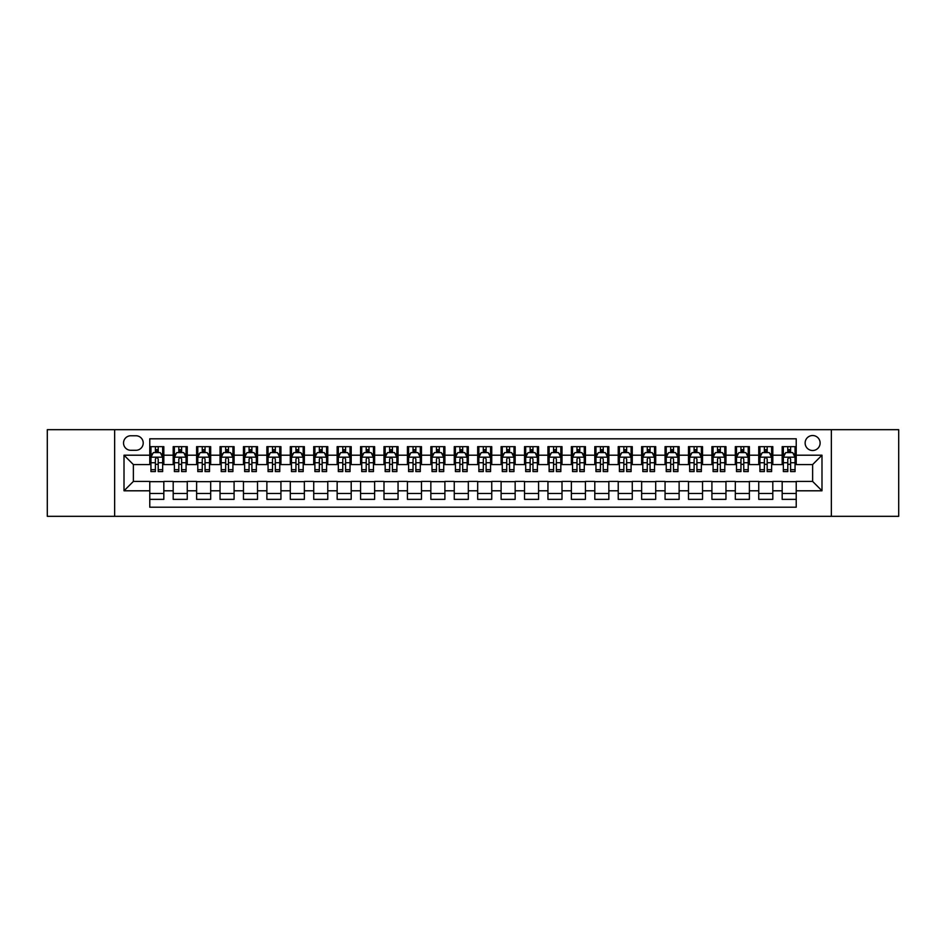 <?xml version="1.0" encoding="UTF-8"?>
<svg xmlns="http://www.w3.org/2000/svg" width="946" height="946" viewBox="0 0 946 946"><rect width="100%" height="100%" fill="white"/><g stroke="black" fill="none" stroke-linecap="round" stroke-linejoin="round"><path stroke-width="1.42" d="M812.626 435.527A7.497 7.497 0 0 0 805.129 443.024A7.497 7.497 0 0 0 812.626 450.509A7.497 7.497 0 0 0 820.123 443.024A7.497 7.497 0 0 0 812.626 435.527M831.357 516.327L898.7 516.327L898.7 429.673L831.357 429.673L831.357 516.327L114.643 516.327L114.643 429.673L47.3 429.673L47.3 516.327L114.643 516.327M796.225 446.654L782.176 446.654L782.176 455.203L772.811 455.203L772.811 464.569L782.176 464.569L782.176 455.203M772.811 455.203L772.811 446.654L758.751 446.654L758.751 455.203L749.386 455.203L749.386 464.569L758.751 464.569L758.751 455.203M749.386 455.203L749.386 446.654L735.326 446.654L735.326 455.203L725.96 455.203L725.96 464.569L735.326 464.569L735.326 455.203M725.96 455.203L725.96 446.654L711.912 446.654L711.912 455.203L702.535 455.203L702.535 464.569L711.912 464.569L711.912 455.203M702.535 455.203L702.535 446.654L688.487 446.654L688.487 455.203L679.122 455.203L679.122 464.569L688.487 464.569L688.487 455.203M679.122 455.203L679.122 446.654L665.062 446.654L665.062 455.203L655.696 455.203L655.696 464.569L665.062 464.569L665.062 455.203M655.696 455.203L655.696 446.654L641.636 446.654L641.636 455.203L632.271 455.203L632.271 464.569L641.636 464.569L641.636 455.203M632.271 455.203L632.271 446.654L618.223 446.654L618.223 455.203L608.846 455.203L608.846 464.569L618.223 464.569L618.223 455.203M608.846 455.203L608.846 446.654L594.798 446.654L594.798 455.203L585.432 455.203L585.432 464.569L594.798 464.569L594.798 455.203M585.432 455.203L585.432 446.654L571.372 446.654L571.372 455.203L562.007 455.203L562.007 464.569L571.372 464.569L571.372 455.203M562.007 455.203L562.007 446.654L547.947 446.654L547.947 455.203L538.581 455.203L538.581 464.569L547.947 464.569L547.947 455.203M538.581 455.203L538.581 446.654L524.533 446.654L524.533 455.203L515.156 455.203L515.156 464.569L524.533 464.569L524.533 455.203M515.156 455.203L515.156 446.654L501.108 446.654L501.108 455.203L491.743 455.203L491.743 464.569L501.108 464.569L501.108 455.203M491.743 455.203L491.743 446.654L477.683 446.654L477.683 455.203L468.317 455.203L468.317 464.569L477.683 464.569L477.683 455.203M468.317 455.203L468.317 446.654L454.257 446.654L454.257 455.203L444.892 455.203L444.892 464.569L454.257 464.569L454.257 455.203M444.892 455.203L444.892 446.654L430.844 446.654L430.844 455.203L421.467 455.203L421.467 464.569L430.844 464.569L430.844 455.203M421.467 455.203L421.467 446.654L407.419 446.654L407.419 455.203L398.053 455.203L398.053 464.569L407.419 464.569L407.419 455.203M398.053 455.203L398.053 446.654L383.993 446.654L383.993 455.203L374.628 455.203L374.628 464.569L383.993 464.569L383.993 455.203M374.628 455.203L374.628 446.654L360.568 446.654L360.568 455.203L351.203 455.203L351.203 464.569L360.568 464.569L360.568 455.203M351.203 455.203L351.203 446.654L337.154 446.654L337.154 455.203L327.777 455.203L327.777 464.569L337.154 464.569L337.154 455.203M327.777 455.203L327.777 446.654L313.729 446.654L313.729 455.203L304.364 455.203L304.364 464.569L313.729 464.569L313.729 455.203M304.364 455.203L304.364 446.654L290.304 446.654L290.304 455.203L280.938 455.203L280.938 464.569L290.304 464.569L290.304 455.203M280.938 455.203L280.938 446.654L266.878 446.654L266.878 455.203L257.513 455.203L257.513 464.569L266.878 464.569L266.878 455.203M257.513 455.203L257.513 446.654L243.465 446.654L243.465 455.203L234.088 455.203L234.088 464.569L243.465 464.569L243.465 455.203M234.088 455.203L234.088 446.654L220.04 446.654L220.04 455.203L210.674 455.203L210.674 464.569L220.04 464.569L220.04 455.203M210.674 455.203L210.674 446.654L196.614 446.654L196.614 455.203L187.249 455.203L187.249 464.569L196.614 464.569L196.614 455.203M187.249 455.203L187.249 446.654L173.189 446.654L173.189 464.569L163.824 464.569L163.824 446.654L149.775 446.654M149.775 499.346L163.824 499.346L163.824 481.431L173.189 481.431L173.189 499.346L187.249 499.346L187.249 481.431L196.614 481.431L196.614 490.797L187.249 490.797M196.614 490.797L196.614 499.346L210.674 499.346L210.674 481.431L220.04 481.431L220.04 490.797L210.674 490.797M220.04 490.797L220.04 499.346L234.088 499.346L234.088 481.431L243.465 481.431L243.465 490.797L234.088 490.797M243.465 490.797L243.465 499.346L257.513 499.346L257.513 481.431L266.878 481.431L266.878 490.797L257.513 490.797M266.878 490.797L266.878 499.346L280.938 499.346L280.938 481.431L290.304 481.431L290.304 490.797L280.938 490.797M290.304 490.797L290.304 499.346L304.364 499.346L304.364 481.431L313.729 481.431L313.729 490.797L304.364 490.797M313.729 490.797L313.729 499.346L327.777 499.346L327.777 481.431L337.154 481.431L337.154 490.797L327.777 490.797M337.154 490.797L337.154 499.346L351.203 499.346L351.203 481.431L360.568 481.431L360.568 490.797L351.203 490.797M360.568 490.797L360.568 499.346L374.628 499.346L374.628 481.431L383.993 481.431L383.993 490.797L374.628 490.797M383.993 490.797L383.993 499.346L398.053 499.346L398.053 481.431L407.419 481.431L407.419 490.797L398.053 490.797M407.419 490.797L407.419 499.346L421.467 499.346L421.467 481.431L430.844 481.431L430.844 490.797L421.467 490.797M430.844 490.797L430.844 499.346L444.892 499.346L444.892 481.431L454.257 481.431L454.257 490.797L444.892 490.797M454.257 490.797L454.257 499.346L468.317 499.346L468.317 481.431L477.683 481.431L477.683 490.797L468.317 490.797M477.683 490.797L477.683 499.346L491.743 499.346L491.743 481.431L501.108 481.431L501.108 490.797L491.743 490.797M501.108 490.797L501.108 499.346L515.156 499.346L515.156 481.431L524.533 481.431L524.533 490.797L515.156 490.797M524.533 490.797L524.533 499.346L538.581 499.346L538.581 481.431L547.947 481.431L547.947 490.797L538.581 490.797M547.947 490.797L547.947 499.346L562.007 499.346L562.007 481.431L571.372 481.431L571.372 490.797L562.007 490.797M571.372 490.797L571.372 499.346L585.432 499.346L585.432 481.431L594.798 481.431L594.798 490.797L585.432 490.797M594.798 490.797L594.798 499.346L608.846 499.346L608.846 481.431L618.223 481.431L618.223 490.797L608.846 490.797M618.223 490.797L618.223 499.346L632.271 499.346L632.271 481.431L641.636 481.431L641.636 490.797L632.271 490.797M641.636 490.797L641.636 499.346L655.696 499.346L655.696 481.431L665.062 481.431L665.062 490.797L655.696 490.797M665.062 490.797L665.062 499.346L679.122 499.346L679.122 481.431L688.487 481.431L688.487 490.797L679.122 490.797M688.487 490.797L688.487 499.346L702.535 499.346L702.535 481.431L711.912 481.431L711.912 490.797L702.535 490.797M711.912 490.797L711.912 499.346L725.96 499.346L725.96 481.431L735.326 481.431L735.326 490.797L725.96 490.797M735.326 490.797L735.326 499.346L749.386 499.346L749.386 481.431L758.751 481.431L758.751 490.797L749.386 490.797M758.751 490.797L758.751 499.346L772.811 499.346L772.811 481.431L782.176 481.431L782.176 490.797L772.811 490.797M130.796 450.284L135.952 450.284A7.261 7.261 0 0 0 143.213 443.024A7.261 7.261 0 0 0 135.952 435.763L130.796 435.763A7.261 7.261 0 0 0 123.536 443.024A7.261 7.261 0 0 0 130.796 450.284M831.357 429.673L114.643 429.673M796.225 455.203L796.225 438.802L149.775 438.802L149.775 464.569L133.374 464.569L133.374 481.431L149.775 481.431L149.775 507.198L796.225 507.198L796.225 481.431L812.626 481.431L812.626 464.569L796.225 464.569L796.225 455.203L821.991 455.203L821.991 490.797L796.225 490.797M149.775 490.797L124.009 490.797L124.009 455.203L149.775 455.203M782.176 490.797L782.176 499.346L796.225 499.346M149.775 452.507L150.946 452.507M155.392 452.507L158.207 452.507M162.653 452.507L163.824 452.507M149.775 464.332L150.946 464.332M155.392 464.332L158.207 464.332M162.653 464.332L163.824 464.332M149.775 481.668L163.824 481.668M149.775 493.493L163.824 493.493M173.189 464.332L174.371 464.332M178.818 464.332L181.632 464.332M186.078 464.332L187.249 464.332M173.189 452.507L174.371 452.507M178.818 452.507L181.632 452.507M186.078 452.507L187.249 452.507M173.189 481.668L187.249 481.668M173.189 493.493L187.249 493.493M196.614 481.668L210.674 481.668M196.614 493.493L210.674 493.493M196.614 452.507L197.785 452.507M202.243 452.507L205.046 452.507M209.504 452.507L210.674 452.507M196.614 464.332L197.785 464.332M202.243 464.332L205.046 464.332M209.504 464.332L210.674 464.332M220.04 481.668L234.088 481.668M220.04 493.493L234.088 493.493M220.04 452.507L221.21 452.507M225.656 452.507L228.471 452.507M232.917 452.507L234.088 452.507M220.04 464.332L221.21 464.332M225.656 464.332L228.471 464.332M232.917 464.332L234.088 464.332M243.465 481.668L257.513 481.668M243.465 493.493L257.513 493.493M243.465 452.507L244.636 452.507M249.082 452.507L251.896 452.507M256.342 452.507L257.513 452.507M243.465 464.332L244.636 464.332M249.082 464.332L251.896 464.332M256.342 464.332L257.513 464.332M266.878 481.668L280.938 481.668M266.878 493.493L280.938 493.493M266.878 452.507L268.061 452.507M272.507 452.507L275.321 452.507M279.768 452.507L280.938 452.507M266.878 464.332L268.061 464.332M272.507 464.332L275.321 464.332M279.768 464.332L280.938 464.332M290.304 481.668L304.364 481.668M290.304 493.493L304.364 493.493M290.304 452.507L291.474 452.507M295.932 452.507L298.735 452.507M303.193 452.507L304.364 452.507M290.304 464.332L291.474 464.332M295.932 464.332L298.735 464.332M303.193 464.332L304.364 464.332M313.729 481.668L327.777 481.668M313.729 493.493L327.777 493.493M313.729 452.507L314.9 452.507M319.346 452.507L322.16 452.507M326.607 452.507L327.777 452.507M313.729 464.332L314.9 464.332M319.346 464.332L322.16 464.332M326.607 464.332L327.777 464.332M337.154 481.668L351.203 481.668M337.154 493.493L351.203 493.493M337.154 452.507L338.325 452.507M342.771 452.507L345.586 452.507M350.032 452.507L351.203 452.507M337.154 464.332L338.325 464.332M342.771 464.332L345.586 464.332M350.032 464.332L351.203 464.332M360.568 481.668L374.628 481.668M360.568 493.493L374.628 493.493M360.568 452.507L361.739 452.507M366.197 452.507L369.011 452.507M373.457 452.507L374.628 452.507M360.568 464.332L361.739 464.332M366.197 464.332L369.011 464.332M373.457 464.332L374.628 464.332M383.993 481.668L398.053 481.668M383.993 493.493L398.053 493.493M383.993 452.507L385.164 452.507M389.622 452.507L392.424 452.507M396.882 452.507L398.053 452.507M383.993 464.332L385.164 464.332M389.622 464.332L392.424 464.332M396.882 464.332L398.053 464.332M407.419 481.668L421.467 481.668M407.419 493.493L421.467 493.493M407.419 452.507L408.589 452.507M413.035 452.507L415.85 452.507M420.296 452.507L421.467 452.507M407.419 464.332L408.589 464.332M413.035 464.332L415.85 464.332M420.296 464.332L421.467 464.332M430.844 481.668L444.892 481.668M430.844 493.493L444.892 493.493M430.844 452.507L432.015 452.507M436.461 452.507L439.275 452.507M443.721 452.507L444.892 452.507M430.844 464.332L432.015 464.332M436.461 464.332L439.275 464.332M443.721 464.332L444.892 464.332M454.257 481.668L468.317 481.668M454.257 493.493L468.317 493.493M454.257 452.507L455.428 452.507M459.886 452.507L462.689 452.507M467.147 452.507L468.317 452.507M454.257 464.332L455.428 464.332M459.886 464.332L462.689 464.332M467.147 464.332L468.317 464.332M477.683 481.668L491.743 481.668M477.683 493.493L491.743 493.493M477.683 452.507L478.853 452.507M483.311 452.507L486.114 452.507M490.572 452.507L491.743 452.507M477.683 464.332L478.853 464.332M483.311 464.332L486.114 464.332M490.572 464.332L491.743 464.332M501.108 481.668L515.156 481.668M501.108 493.493L515.156 493.493M501.108 452.507L502.279 452.507M506.725 452.507L509.539 452.507M513.985 452.507L515.156 452.507M501.108 464.332L502.279 464.332M506.725 464.332L509.539 464.332M513.985 464.332L515.156 464.332M524.533 481.668L538.581 481.668M524.533 493.493L538.581 493.493M524.533 452.507L525.704 452.507M530.15 452.507L532.965 452.507M537.411 452.507L538.581 452.507M524.533 464.332L525.704 464.332M530.15 464.332L532.965 464.332M537.411 464.332L538.581 464.332M547.947 481.668L562.007 481.668M547.947 493.493L562.007 493.493M547.947 452.507L549.118 452.507M553.576 452.507L556.378 452.507M560.836 452.507L562.007 452.507M547.947 464.332L549.118 464.332M553.576 464.332L556.378 464.332M560.836 464.332L562.007 464.332M571.372 481.668L585.432 481.668M571.372 493.493L585.432 493.493M571.372 452.507L572.543 452.507M576.989 452.507L579.803 452.507M584.261 452.507L585.432 452.507M571.372 464.332L572.543 464.332M576.989 464.332L579.803 464.332M584.261 464.332L585.432 464.332M594.798 481.668L608.846 481.668M594.798 493.493L608.846 493.493M594.798 452.507L595.968 452.507M600.414 452.507L603.229 452.507M607.675 452.507L608.846 452.507M594.798 464.332L595.968 464.332M600.414 464.332L603.229 464.332M607.675 464.332L608.846 464.332M618.223 481.668L632.271 481.668M618.223 493.493L632.271 493.493M618.223 452.507L619.394 452.507M623.84 452.507L626.654 452.507M631.1 452.507L632.271 452.507M618.223 464.332L619.394 464.332M623.84 464.332L626.654 464.332M631.1 464.332L632.271 464.332M641.636 481.668L655.696 481.668M641.636 493.493L655.696 493.493M641.636 452.507L642.807 452.507M647.265 452.507L650.068 452.507M654.526 452.507L655.696 452.507M641.636 464.332L642.807 464.332M647.265 464.332L650.068 464.332M654.526 464.332L655.696 464.332M665.062 481.668L679.122 481.668M665.062 493.493L679.122 493.493M665.062 452.507L666.232 452.507M670.679 452.507L673.493 452.507M677.939 452.507L679.122 452.507M665.062 464.332L666.232 464.332M670.679 464.332L673.493 464.332M677.939 464.332L679.122 464.332M688.487 481.668L702.535 481.668M688.487 493.493L702.535 493.493M688.487 452.507L689.658 452.507M694.104 452.507L696.918 452.507M701.364 452.507L702.535 452.507M688.487 464.332L689.658 464.332M694.104 464.332L696.918 464.332M701.364 464.332L702.535 464.332M711.912 481.668L725.96 481.668M711.912 493.493L725.96 493.493M711.912 452.507L713.083 452.507M717.529 452.507L720.344 452.507M724.79 452.507L725.96 452.507M711.912 464.332L713.083 464.332M717.529 464.332L720.344 464.332M724.79 464.332L725.96 464.332M735.326 481.668L749.386 481.668M735.326 493.493L749.386 493.493M735.326 452.507L736.496 452.507M740.955 452.507L743.757 452.507M748.215 452.507L749.386 452.507M735.326 464.332L736.496 464.332M740.955 464.332L743.757 464.332M748.215 464.332L749.386 464.332M758.751 481.668L772.811 481.668M758.751 493.493L772.811 493.493M758.751 452.507L759.922 452.507M764.368 452.507L767.182 452.507M771.629 452.507L772.811 452.507M758.751 464.332L759.922 464.332M764.368 464.332L767.182 464.332M771.629 464.332L772.811 464.332M782.176 481.668L796.225 481.668M782.176 493.493L796.225 493.493M782.176 452.507L783.347 452.507M787.793 452.507L790.608 452.507M795.054 452.507L796.225 452.507M782.176 464.332L783.347 464.332M787.793 464.332L790.608 464.332M795.054 464.332L796.225 464.332M133.374 464.569L124.009 455.203M133.374 481.431L124.009 490.797M821.991 455.203L812.626 464.569M821.991 490.797L812.626 481.431M158.207 449.693L155.392 449.693M162.653 469.689L158.207 469.689L158.207 471.593L162.653 471.593L162.653 457.308L160.312 452.626L153.287 452.626L150.946 457.308L150.946 471.593L155.392 471.593L155.392 469.689L150.946 469.689M150.946 457.308L150.946 446.654M162.653 457.308L162.653 446.654M155.392 452.626L155.392 446.654M158.207 446.654L158.207 452.626M158.207 469.689L158.207 459.058C157.273 457.261 156.327 457.261 155.392 459.058L155.392 469.689M181.632 449.693L178.818 449.693M186.078 469.689L181.632 469.689L181.632 471.593L186.078 471.593L186.078 457.308L183.737 452.626L176.713 452.626L174.371 457.308L174.371 471.593L178.818 471.593L178.818 469.689L174.371 469.689M174.371 457.308L174.371 446.654M186.078 457.308L186.078 446.654M178.818 452.626L178.818 446.654M181.632 446.654L181.632 452.626M181.632 469.689L181.632 459.058C180.686 457.261 179.752 457.261 178.818 459.058L178.818 469.689M205.046 449.693L202.243 449.693M209.504 469.689L205.046 469.689L205.046 471.593L209.504 471.593L209.504 457.308L207.162 452.626L200.126 452.626L197.785 457.308L197.785 471.593L202.243 471.593L202.243 469.689L197.785 469.689M197.785 457.308L197.785 446.654M209.504 457.308L209.504 446.654M202.243 452.626L202.243 446.654M205.046 446.654L205.046 452.626M205.046 469.689L205.046 459.058C204.111 457.261 203.177 457.261 202.243 459.058L202.243 469.689M228.471 449.693L225.656 449.693M232.917 469.689L228.471 469.689L228.471 471.593L232.917 471.593L232.917 457.308L230.576 452.626L223.552 452.626L221.21 457.308L221.21 471.593L225.656 471.593L225.656 469.689L221.21 469.689M221.21 457.308L221.21 446.654M232.917 457.308L232.917 446.654M225.656 452.626L225.656 446.654M228.471 446.654L228.471 452.626M228.471 469.689L228.471 459.058C227.537 457.261 226.602 457.261 225.656 459.058L225.656 469.689M251.896 449.693L249.082 449.693M256.342 469.689L251.896 469.689L251.896 471.593L256.342 471.593L256.342 457.308L254.001 452.626L246.977 452.626L244.636 457.308L244.636 471.593L249.082 471.593L249.082 469.689L244.636 469.689M244.636 457.308L244.636 446.654M256.342 457.308L256.342 446.654M249.082 452.626L249.082 446.654M251.896 446.654L251.896 452.626M251.896 469.689L251.896 459.058C250.962 457.261 250.016 457.261 249.082 459.058L249.082 469.689M275.321 449.693L272.507 449.693M279.768 469.689L275.321 469.689L275.321 471.593L279.768 471.593L279.768 457.308L277.426 452.626L270.402 452.626L268.061 457.308L268.061 471.593L272.507 471.593L272.507 469.689L268.061 469.689M268.061 457.308L268.061 446.654M279.768 457.308L279.768 446.654M272.507 452.626L272.507 446.654M275.321 446.654L275.321 452.626M275.321 469.689L275.321 459.058C274.375 457.261 273.441 457.261 272.507 459.058L272.507 469.689M298.735 449.693L295.932 449.693M303.193 469.689L298.735 469.689L298.735 471.593L303.193 471.593L303.193 457.308L300.852 452.626L293.816 452.626L291.474 457.308L291.474 471.593L295.932 471.593L295.932 469.689L291.474 469.689M291.474 457.308L291.474 446.654M303.193 457.308L303.193 446.654M295.932 452.626L295.932 446.654M298.735 446.654L298.735 452.626M298.735 469.689L298.735 459.058C297.801 457.261 296.867 457.261 295.932 459.058L295.932 469.689M322.16 449.693L319.346 449.693M326.607 469.689L322.16 469.689L322.16 471.593L326.607 471.593L326.607 457.308L324.265 452.626L317.241 452.626L314.9 457.308L314.9 471.593L319.346 471.593L319.346 469.689L314.9 469.689M314.9 457.308L314.9 446.654M326.607 457.308L326.607 446.654M319.346 452.626L319.346 446.654M322.16 446.654L322.16 452.626M322.16 469.689L322.16 459.058C321.226 457.261 320.292 457.261 319.346 459.058L319.346 469.689M345.586 449.693L342.771 449.693M350.032 469.689L345.586 469.689L345.586 471.593L350.032 471.593L350.032 457.308L347.69 452.626L340.666 452.626L338.325 457.308L338.325 471.593L342.771 471.593L342.771 469.689L338.325 469.689M338.325 457.308L338.325 446.654M350.032 457.308L350.032 446.654M342.771 452.626L342.771 446.654M345.586 446.654L345.586 452.626M345.586 469.689L345.586 459.058C344.651 457.261 343.705 457.261 342.771 459.058L342.771 469.689M369.011 449.693L366.197 449.693M373.457 469.689L369.011 469.689L369.011 471.593L373.457 471.593L373.457 457.308L371.116 452.626L364.092 452.626L361.739 457.308L361.739 471.593L366.197 471.593L366.197 469.689L361.739 469.689M361.739 457.308L361.739 446.654M373.457 457.308L373.457 446.654M366.197 452.626L366.197 446.654M369.011 446.654L369.011 452.626M369.011 469.689L369.011 459.058C368.065 457.261 367.131 457.261 366.197 459.058L366.197 469.689M392.424 449.693L389.622 449.693M396.882 469.689L392.424 469.689L392.424 471.593L396.882 471.593L396.882 457.308L394.541 452.626L387.505 452.626L385.164 457.308L385.164 471.593L389.622 471.593L389.622 469.689L385.164 469.689M385.164 457.308L385.164 446.654M396.882 457.308L396.882 446.654M389.622 452.626L389.622 446.654M392.424 446.654L392.424 452.626M392.424 469.689L392.424 459.058C391.49 457.261 390.556 457.261 389.622 459.058L389.622 469.689M415.85 449.693L413.035 449.693M420.296 469.689L415.85 469.689L415.85 471.593L420.296 471.593L420.296 457.308L417.955 452.626L410.931 452.626L408.589 457.308L408.589 471.593L413.035 471.593L413.035 469.689L408.589 469.689M408.589 457.308L408.589 446.654M420.296 457.308L420.296 446.654M413.035 452.626L413.035 446.654M415.85 446.654L415.85 452.626M415.85 469.689L415.85 459.058C414.916 457.261 413.981 457.261 413.035 459.058L413.035 469.689M439.275 449.693L436.461 449.693M443.721 469.689L439.275 469.689L439.275 471.593L443.721 471.593L443.721 457.308L441.38 452.626L434.356 452.626L432.015 457.308L432.015 471.593L436.461 471.593L436.461 469.689L432.015 469.689M432.015 457.308L432.015 446.654M443.721 457.308L443.721 446.654M436.461 452.626L436.461 446.654M439.275 446.654L439.275 452.626M439.275 469.689L439.275 459.058C438.341 457.261 437.395 457.261 436.461 459.058L436.461 469.689M462.689 449.693L459.886 449.693M467.147 469.689L462.689 469.689L462.689 471.593L467.147 471.593L467.147 457.308L464.805 452.626L457.781 452.626L455.428 457.308L455.428 471.593L459.886 471.593L459.886 469.689L455.428 469.689M455.428 457.308L455.428 446.654M467.147 457.308L467.147 446.654M459.886 452.626L459.886 446.654M462.689 446.654L462.689 452.626M462.689 469.689L462.689 459.058C461.754 457.261 460.82 457.261 459.886 459.058L459.886 469.689M486.114 449.693L483.311 449.693M490.572 469.689L486.114 469.689L486.114 471.593L490.572 471.593L490.572 457.308L488.219 452.626L481.195 452.626L478.853 457.308L478.853 471.593L483.311 471.593L483.311 469.689L478.853 469.689M478.853 457.308L478.853 446.654M490.572 457.308L490.572 446.654M483.311 452.626L483.311 446.654M486.114 446.654L486.114 452.626M486.114 469.689L486.114 459.058C485.18 457.261 484.246 457.261 483.311 459.058L483.311 469.689M509.539 449.693L506.725 449.693M513.985 469.689L509.539 469.689L509.539 471.593L513.985 471.593L513.985 457.308L511.644 452.626L504.62 452.626L502.279 457.308L502.279 471.593L506.725 471.593L506.725 469.689L502.279 469.689M502.279 457.308L502.279 446.654M513.985 457.308L513.985 446.654M506.725 452.626L506.725 446.654M509.539 446.654L509.539 452.626M509.539 469.689L509.539 459.058C508.605 457.261 507.671 457.261 506.725 459.058L506.725 469.689M532.965 449.693L530.15 449.693M537.411 469.689L532.965 469.689L532.965 471.593L537.411 471.593L537.411 457.308L535.069 452.626L528.045 452.626L525.704 457.308L525.704 471.593L530.15 471.593L530.15 469.689L525.704 469.689M525.704 457.308L525.704 446.654M537.411 457.308L537.411 446.654M530.15 452.626L530.15 446.654M532.965 446.654L532.965 452.626M532.965 469.689L532.965 459.058C532.03 457.261 531.084 457.261 530.15 459.058L530.15 469.689M556.378 449.693L553.576 449.693M560.836 469.689L556.378 469.689L556.378 471.593L560.836 471.593L560.836 457.308L558.495 452.626L551.459 452.626L549.118 457.308L549.118 471.593L553.576 471.593L553.576 469.689L549.118 469.689M549.118 457.308L549.118 446.654M560.836 457.308L560.836 446.654M553.576 452.626L553.576 446.654M556.378 446.654L556.378 452.626M556.378 469.689L556.378 459.058C555.444 457.261 554.51 457.261 553.576 459.058L553.576 469.689M579.803 449.693L576.989 449.693M584.261 469.689L579.803 469.689L579.803 471.593L584.261 471.593L584.261 457.308L581.908 452.626L574.884 452.626L572.543 457.308L572.543 471.593L576.989 471.593L576.989 469.689L572.543 469.689M572.543 457.308L572.543 446.654M584.261 457.308L584.261 446.654M576.989 452.626L576.989 446.654M579.803 446.654L579.803 452.626M579.803 469.689L579.803 459.058C578.869 457.261 577.935 457.261 576.989 459.058L576.989 469.689M603.229 449.693L600.414 449.693M607.675 469.689L603.229 469.689L603.229 471.593L607.675 471.593L607.675 457.308L605.334 452.626L598.31 452.626L595.968 457.308L595.968 471.593L600.414 471.593L600.414 469.689L595.968 469.689M595.968 457.308L595.968 446.654M607.675 457.308L607.675 446.654M600.414 452.626L600.414 446.654M603.229 446.654L603.229 452.626M603.229 469.689L603.229 459.058C602.295 457.261 601.36 457.261 600.414 459.058L600.414 469.689M626.654 449.693L623.84 449.693M631.1 469.689L626.654 469.689L626.654 471.593L631.1 471.593L631.1 457.308L628.759 452.626L621.735 452.626L619.394 457.308L619.394 471.593L623.84 471.593L623.84 469.689L619.394 469.689M619.394 457.308L619.394 446.654M631.1 457.308L631.1 446.654M623.84 452.626L623.84 446.654M626.654 446.654L626.654 452.626M626.654 469.689L626.654 459.058C625.72 457.261 624.774 457.261 623.84 459.058L623.84 469.689M650.068 449.693L647.265 449.693M654.526 469.689L650.068 469.689L650.068 471.593L654.526 471.593L654.526 457.308L652.184 452.626L645.148 452.626L642.807 457.308L642.807 471.593L647.265 471.593L647.265 469.689L642.807 469.689M642.807 457.308L642.807 446.654M654.526 457.308L654.526 446.654M647.265 452.626L647.265 446.654M650.068 446.654L650.068 452.626M650.068 469.689L650.068 459.058C649.133 457.261 648.199 457.261 647.265 459.058L647.265 469.689M673.493 449.693L670.679 449.693M677.939 469.689L673.493 469.689L673.493 471.593L677.939 471.593L677.939 457.308L675.598 452.626L668.574 452.626L666.232 457.308L666.232 471.593L670.679 471.593L670.679 469.689L666.232 469.689M666.232 457.308L666.232 446.654M677.939 457.308L677.939 446.654M670.679 452.626L670.679 446.654M673.493 446.654L673.493 452.626M673.493 469.689L673.493 459.058C672.559 457.261 671.625 457.261 670.679 459.058L670.679 469.689M696.918 449.693L694.104 449.693M701.364 469.689L696.918 469.689L696.918 471.593L701.364 471.593L701.364 457.308L699.023 452.626L691.999 452.626L689.658 457.308L689.658 471.593L694.104 471.593L694.104 469.689L689.658 469.689M689.658 457.308L689.658 446.654M701.364 457.308L701.364 446.654M694.104 452.626L694.104 446.654M696.918 446.654L696.918 452.626M696.918 469.689L696.918 459.058C695.984 457.261 695.05 457.261 694.104 459.058L694.104 469.689M720.344 449.693L717.529 449.693M724.79 469.689L720.344 469.689L720.344 471.593L724.79 471.593L724.79 457.308L722.448 452.626L715.424 452.626L713.083 457.308L713.083 471.593L717.529 471.593L717.529 469.689L713.083 469.689M713.083 457.308L713.083 446.654M724.79 457.308L724.79 446.654M717.529 452.626L717.529 446.654M720.344 446.654L720.344 452.626M720.344 469.689L720.344 459.058C719.409 457.261 718.463 457.261 717.529 459.058L717.529 469.689M743.757 449.693L740.955 449.693M748.215 469.689L743.757 469.689L743.757 471.593L748.215 471.593L748.215 457.308L745.874 452.626L738.838 452.626L736.496 457.308L736.496 471.593L740.955 471.593L740.955 469.689L736.496 469.689M736.496 457.308L736.496 446.654M748.215 457.308L748.215 446.654M740.955 452.626L740.955 446.654M743.757 446.654L743.757 452.626M743.757 469.689L743.757 459.058C742.823 457.261 741.889 457.261 740.955 459.058L740.955 469.689M767.182 449.693L764.368 449.693M771.629 469.689L767.182 469.689L767.182 471.593L771.629 471.593L771.629 457.308L769.287 452.626L762.263 452.626L759.922 457.308L759.922 471.593L764.368 471.593L764.368 469.689L759.922 469.689M759.922 457.308L759.922 446.654M771.629 457.308L771.629 446.654M764.368 452.626L764.368 446.654M767.182 446.654L767.182 452.626M767.182 469.689L767.182 459.058C766.248 457.261 765.314 457.261 764.368 459.058L764.368 469.689M790.608 449.693L787.793 449.693M795.054 469.689L790.608 469.689L790.608 471.593L795.054 471.593L795.054 457.308L792.713 452.626L785.688 452.626L783.347 457.308L783.347 471.593L787.793 471.593L787.793 469.689L783.347 469.689M783.347 457.308L783.347 446.654M795.054 457.308L795.054 446.654M787.793 452.626L787.793 446.654M790.608 446.654L790.608 452.626M790.608 469.689L790.608 459.058C789.673 457.261 788.739 457.261 787.793 459.058L787.793 469.689M173.189 490.797L163.824 490.797M173.189 455.203L163.824 455.203M162.594 457.19L151.005 457.19M150.946 453.914L152.637 453.914M160.962 453.914L162.653 453.914M155.392 462.736L150.946 462.736M162.653 462.736L158.207 462.736M158.207 451.183L155.392 451.183M186.019 457.19L174.419 457.19M174.371 453.914L176.062 453.914M184.375 453.914L186.078 453.914M178.818 462.736L174.371 462.736M186.078 462.736L181.632 462.736M181.632 451.183L178.818 451.183M209.444 457.19L197.844 457.19M197.785 453.914L199.488 453.914M207.801 453.914L209.504 453.914M202.243 462.736L197.785 462.736M209.504 462.736L205.046 462.736M205.046 451.183L202.243 451.183M232.858 457.19L221.269 457.19M221.21 453.914L222.913 453.914M231.226 453.914L232.917 453.914M225.656 462.736L221.21 462.736M232.917 462.736L228.471 462.736M228.471 451.183L225.656 451.183M256.283 457.19L244.695 457.19M244.636 453.914L246.327 453.914M254.651 453.914L256.342 453.914M249.082 462.736L244.636 462.736M256.342 462.736L251.896 462.736M251.896 451.183L249.082 451.183M279.709 457.19L268.108 457.19M268.061 453.914L269.752 453.914M278.065 453.914L279.768 453.914M272.507 462.736L268.061 462.736M279.768 462.736L275.321 462.736M275.321 451.183L272.507 451.183M303.134 457.19L291.534 457.19M291.474 453.914L293.177 453.914M301.49 453.914L303.193 453.914M295.932 462.736L291.474 462.736M303.193 462.736L298.735 462.736M298.735 451.183L295.932 451.183M326.547 457.19L314.959 457.19M314.9 453.914L316.603 453.914M324.916 453.914L326.607 453.914M319.346 462.736L314.9 462.736M326.607 462.736L322.16 462.736M322.16 451.183L319.346 451.183M349.973 457.19L338.384 457.19M338.325 453.914L340.016 453.914M348.341 453.914L350.032 453.914M342.771 462.736L338.325 462.736M350.032 462.736L345.586 462.736M345.586 451.183L342.771 451.183M373.398 457.19L361.798 457.19M361.739 453.914L363.441 453.914M371.754 453.914L373.457 453.914M366.197 462.736L361.739 462.736M373.457 462.736L369.011 462.736M369.011 451.183L366.197 451.183M396.823 457.19L385.223 457.19M385.164 453.914L386.867 453.914M395.18 453.914L396.882 453.914M389.622 462.736L385.164 462.736M396.882 462.736L392.424 462.736M392.424 451.183L389.622 451.183M420.237 457.19L408.648 457.19M408.589 453.914L410.292 453.914M418.605 453.914L420.296 453.914M413.035 462.736L408.589 462.736M420.296 462.736L415.85 462.736M415.85 451.183L413.035 451.183M443.662 457.19L432.074 457.19M432.015 453.914L433.706 453.914M442.019 453.914L443.721 453.914M436.461 462.736L432.015 462.736M443.721 462.736L439.275 462.736M439.275 451.183L436.461 451.183M467.088 457.19L455.487 457.19M455.428 453.914L457.131 453.914M465.444 453.914L467.147 453.914M459.886 462.736L455.428 462.736M467.147 462.736L462.689 462.736M462.689 451.183L459.886 451.183M490.513 457.19L478.913 457.19M478.853 453.914L480.556 453.914M488.869 453.914L490.572 453.914M483.311 462.736L478.853 462.736M490.572 462.736L486.114 462.736M486.114 451.183L483.311 451.183M513.926 457.19L502.338 457.19M502.279 453.914L503.982 453.914M512.294 453.914L513.985 453.914M506.725 462.736L502.279 462.736M513.985 462.736L509.539 462.736M509.539 451.183L506.725 451.183M537.352 457.19L525.763 457.19M525.704 453.914L527.395 453.914M535.708 453.914L537.411 453.914M530.15 462.736L525.704 462.736M537.411 462.736L532.965 462.736M532.965 451.183L530.15 451.183M560.777 457.19L549.177 457.19M549.118 453.914L550.82 453.914M559.133 453.914L560.836 453.914M553.576 462.736L549.118 462.736M560.836 462.736L556.378 462.736M556.378 451.183L553.576 451.183M584.202 457.19L572.602 457.19M572.543 453.914L574.246 453.914M582.559 453.914L584.261 453.914M576.989 462.736L572.543 462.736M584.261 462.736L579.803 462.736M579.803 451.183L576.989 451.183M607.616 457.19L596.027 457.19M595.968 453.914L597.659 453.914M605.984 453.914L607.675 453.914M600.414 462.736L595.968 462.736M607.675 462.736L603.229 462.736M603.229 451.183L600.414 451.183M631.041 457.19L619.453 457.19M619.394 453.914L621.084 453.914M629.397 453.914L631.1 453.914M623.84 462.736L619.394 462.736M631.1 462.736L626.654 462.736M626.654 451.183L623.84 451.183M654.466 457.19L642.866 457.19M642.807 453.914L644.51 453.914M652.823 453.914L654.526 453.914M647.265 462.736L642.807 462.736M654.526 462.736L650.068 462.736M650.068 451.183L647.265 451.183M677.892 457.19L666.291 457.19M666.232 453.914L667.935 453.914M676.248 453.914L677.939 453.914M670.679 462.736L666.232 462.736M677.939 462.736L673.493 462.736M673.493 451.183L670.679 451.183M701.305 457.19L689.717 457.19M689.658 453.914L691.349 453.914M699.673 453.914L701.364 453.914M694.104 462.736L689.658 462.736M701.364 462.736L696.918 462.736M696.918 451.183L694.104 451.183M724.731 457.19L713.142 457.19M713.083 453.914L714.774 453.914M723.087 453.914L724.79 453.914M717.529 462.736L713.083 462.736M724.79 462.736L720.344 462.736M720.344 451.183L717.529 451.183M748.156 457.19L736.556 457.19M736.496 453.914L738.199 453.914M746.512 453.914L748.215 453.914M740.955 462.736L736.496 462.736M748.215 462.736L743.757 462.736M743.757 451.183L740.955 451.183M771.581 457.19L759.981 457.19M759.922 453.914L761.625 453.914M769.938 453.914L771.629 453.914M764.368 462.736L759.922 462.736M771.629 462.736L767.182 462.736M767.182 451.183L764.368 451.183M794.995 457.19L783.406 457.19M783.347 453.914L785.038 453.914M793.363 453.914L795.054 453.914M787.793 462.736L783.347 462.736M795.054 462.736L790.608 462.736M790.608 451.183L787.793 451.183"/></g></svg>
